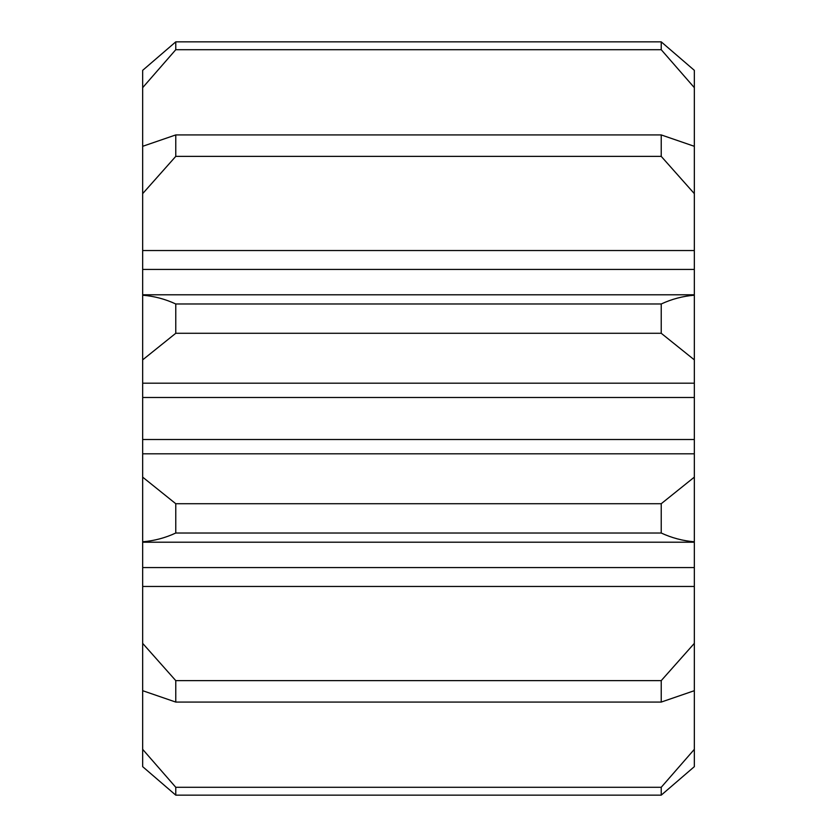 <?xml version="1.0" encoding="UTF-8"?>
<svg xmlns="http://www.w3.org/2000/svg" width="837" height="837" viewBox="0 0 837 837"><rect width="100%" height="100%" fill="white"/><g stroke="black" fill="none" stroke-linecap="round" stroke-linejoin="round"><path stroke-width="1.26" d="M694.333 542.209L142.667 542.209L142.667 567.57L694.333 567.57L694.333 541.79C682.825 540.848 671.787 537.919 661.23 533.023L661.23 503.717L694.333 477.142L694.333 359.858L661.23 333.283L661.23 303.977C671.787 299.081 682.825 296.152 694.333 295.21L694.333 193.629L661.23 156.373L661.23 134.924L694.333 146.308L694.333 87.655L661.23 49.707L661.23 41.85L694.333 70.339L661.23 41.85L175.77 41.85L175.77 49.707L661.23 49.707M694.333 453.811L142.667 453.811L142.667 477.142L175.77 503.717L175.77 533.023L661.23 533.023M175.77 533.023C165.213 537.919 154.175 540.848 142.667 541.79L142.667 542.209M175.77 503.717L661.23 503.717M694.333 586.465L142.667 586.465L142.667 643.371L175.77 680.627L661.23 680.627L694.333 643.371L694.333 567.57M175.77 680.627L175.77 702.076L661.23 702.076L661.23 680.627M175.77 702.076L142.667 690.692L142.667 749.345L175.77 787.293L661.23 787.293L694.333 749.345L694.333 690.692L661.23 702.076M175.77 787.293L175.77 795.15L661.23 795.15L661.23 787.293M175.77 795.15L142.667 766.661L175.77 795.15L661.23 795.15L694.333 766.661L661.23 795.15M175.77 49.707L142.667 87.655L142.667 146.308L175.77 134.924L661.23 134.924M175.77 134.924L175.77 156.373L661.23 156.373M175.77 41.85L142.667 70.339L175.77 41.85M175.77 156.373L142.667 193.629L142.667 250.535L694.333 250.535M142.667 87.655L142.667 70.339M142.667 766.661L142.667 749.345M142.667 690.692L142.667 643.371M142.667 586.465L142.667 567.57M142.667 541.79L142.667 477.142M142.667 453.811L142.667 439.509L694.333 439.509M694.333 397.491L142.667 397.491L142.667 439.509M142.667 397.491L142.667 383.189L694.333 383.189M142.667 359.858L142.667 295.21C154.175 296.152 165.213 299.081 175.77 303.977L175.77 333.283L142.667 359.858L142.667 383.189M694.333 269.43L142.667 269.43L142.667 295.21M142.667 269.43L142.667 250.535M142.667 193.629L142.667 146.308M694.333 70.339L694.333 87.655M694.333 146.308L694.333 193.629M694.333 295.21L694.333 359.858M694.333 477.142L694.333 541.79M694.333 643.371L694.333 690.692M694.333 749.345L694.333 766.661M175.77 333.283L661.23 333.283M175.77 303.977L661.23 303.977M694.333 294.791L142.667 294.791"/></g></svg>
